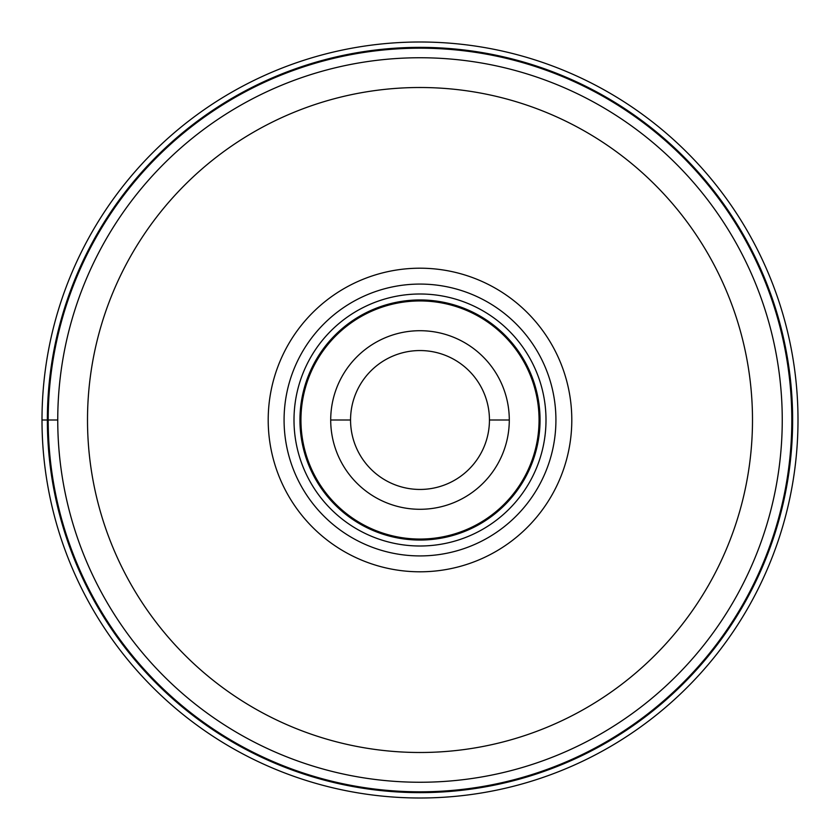 <?xml version="1.0" encoding="UTF-8"?>
<svg xmlns="http://www.w3.org/2000/svg" width="840" height="840" viewBox="0 0 840 840"><rect width="100%" height="100%" fill="white"/><g stroke="black" fill="none" stroke-linecap="round" stroke-linejoin="round"><path stroke-width="1.26" d="M42 420A378 378 0 0 1 420 42A378 378 0 0 1 798 420A378 378 0 0 1 420 798A378 378 0 0 1 42 420A378 378 0 0 1 420 42A378 378 0 0 1 798 420A378 378 0 0 1 420 798A378 378 0 0 1 42 420L48.184 420A371.816 371.816 0 0 1 420 48.184A371.816 371.816 0 0 1 791.816 420A371.816 371.816 0 0 1 420 791.816A371.816 371.816 0 0 1 48.184 420L57.75 420A362.25 362.25 0 0 1 420.221 57.75A362.25 362.25 0 0 1 782.25 420.431A362.25 362.25 0 0 1 419.78 782.25A362.25 362.25 0 0 1 57.75 419.57A362.25 362.25 0 0 1 420.221 57.75A362.25 362.25 0 0 1 782.25 420.431A362.25 362.25 0 0 1 419.78 782.25A362.25 362.25 0 0 1 57.75 420M420 571.799A151.798 151.798 0 0 0 571.799 420A151.798 151.798 0 0 0 420 268.202A151.798 151.798 0 0 0 268.202 420A151.798 151.798 0 0 0 420 571.799M555.923 420A135.922 135.922 0 0 0 420 284.078A135.922 135.922 0 0 0 284.078 420A135.922 135.922 0 0 0 420 555.923A135.922 135.922 0 0 0 555.923 420M546 420A126 126 0 0 0 420 294A126 126 0 0 0 294 420A126 126 0 0 0 420 546A126 126 0 0 0 546 420M509.292 420.294A89.292 89.292 0 0 0 420.147 330.708A89.292 89.292 0 0 0 330.708 420A89.292 89.292 0 0 0 419.853 509.292A89.292 89.292 0 0 0 509.292 420.294M489.447 420A69.447 69.447 0 0 0 420 350.553A69.447 69.447 0 0 0 350.553 420A69.447 69.447 0 0 0 420 489.447A69.447 69.447 0 0 0 489.447 420L509.292 420A89.292 89.292 0 0 0 420.147 330.708A89.292 89.292 0 0 0 330.708 420L350.553 420M792.635 420A372.635 372.635 0 0 0 420 47.366A372.635 372.635 0 0 0 47.366 420A372.635 372.635 0 0 0 420 792.635A372.635 372.635 0 0 0 792.635 420M752.493 420A332.493 332.493 0 0 1 419.8 752.493A332.493 332.493 0 0 1 87.507 419.601A332.493 332.493 0 0 1 420.2 87.507A332.493 332.493 0 0 1 752.493 420M540.047 420A120.047 120.047 0 0 1 420 540.047A120.047 120.047 0 0 1 299.954 420A120.047 120.047 0 0 1 420 299.954A120.047 120.047 0 0 1 540.047 420M300.941 420A119.059 119.059 0 0 1 420.2 300.941A119.059 119.059 0 0 1 539.059 420.389A119.059 119.059 0 0 1 419.8 539.059A119.059 119.059 0 0 1 300.941 420"/></g></svg>

